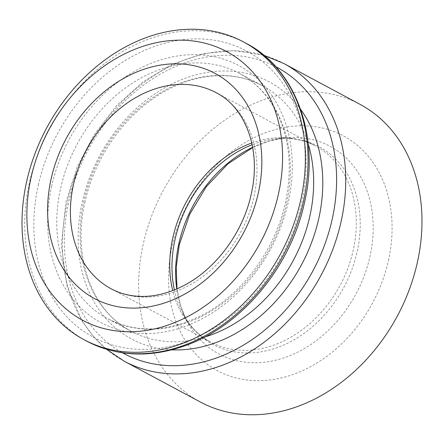 <?xml version="1.0" encoding="UTF-8"?>
<svg xmlns="http://www.w3.org/2000/svg" width="444" height="444" viewBox="0 0 444 444"><rect width="100%" height="100%" fill="white"/><g stroke="black" fill="none" stroke-linecap="round" stroke-linejoin="round"><path stroke-width="0.33" stroke-dasharray="2.22 1.67" d="M360.056 104.357A168.892 132.834 -61.8 0 0 143.301 243.856A168.892 132.834 -61.8 0 0 200.56 402.114M124.309 361.266A168.892 132.834 118.2 0 1 67.055 203.008A168.892 132.834 118.2 0 1 283.81 63.509M275.818 66.717A162.304 127.65 -61.8 0 0 68.809 201.454A162.304 127.65 -61.8 0 0 122.55 352.836M171.806 349.855A145.826 114.691 118.2 0 1 82.179 202.37A145.826 114.691 118.2 0 1 178.921 80.741A145.826 114.691 118.2 0 1 300.627 109.374M308.23 144.028A139.233 109.507 -61.8 0 0 262.626 85.809A139.233 109.507 -61.8 0 0 83.938 200.81A139.233 109.507 -61.8 0 0 131.135 331.28A139.233 109.507 -61.8 0 0 204.867 336.985M51.676 186.03A145.826 114.691 -61.8 0 0 138.844 333.377A145.826 114.691 -61.8 0 0 288.261 202.231A145.826 114.691 -61.8 0 0 201.099 54.878A145.826 114.691 -61.8 0 0 51.676 186.03M286.508 203.785A139.233 109.507 118.2 0 1 107.814 318.786A139.233 109.507 118.2 0 1 60.612 188.317A139.233 109.507 118.2 0 1 239.305 73.316A139.233 109.507 118.2 0 1 286.508 203.785M246.131 43.329A168.892 132.834 -61.8 0 0 29.376 182.828A168.892 132.834 -61.8 0 0 86.63 341.086M38.312 185.115A162.304 127.65 118.2 0 1 204.612 39.144A162.304 127.65 118.2 0 1 301.631 203.147A162.304 127.65 118.2 0 1 135.326 349.117A162.304 127.65 118.2 0 1 38.312 185.115M174.37 289.926A112.215 88.256 -61.8 0 0 183.083 313.958C189.949 326.551 199.09 335.903 210.512 342.019L111.172 288.805A111.222 87.474 -61.8 0 0 253.913 196.942A111.222 87.474 -61.8 0 0 216.211 92.724L315.545 145.937A111.222 87.474 118.2 0 1 353.252 250.155A111.222 87.474 118.2 0 1 210.512 342.019A111.222 87.474 118.2 0 1 172.733 290.57M251.787 142.99A111.222 87.474 118.2 0 1 315.545 145.937C304.129 139.816 291.275 137.39 276.989 138.656A112.215 88.256 -61.8 0 0 252.159 144.711M177.012 288.816L180.813 306.277L187.285 321.789L183.083 313.958A112.215 88.256 -61.8 0 0 277.067 347.646A112.215 88.256 -61.8 0 0 357.126 251.853A112.215 88.256 -61.8 0 0 276.989 138.656L285.842 137.812A117.771 92.624 118.2 0 1 369.941 256.615A117.771 92.624 118.2 0 1 285.919 357.148A117.771 92.624 118.2 0 1 187.285 321.789A117.771 92.624 118.2 0 1 176.773 288.922M252.653 147.269A117.771 92.624 118.2 0 1 285.842 137.812L269.336 141.014L252.697 147.525M388.406 260.634A133.256 104.801 -61.8 0 0 308.752 125.985A133.256 104.801 -61.8 0 0 172.211 245.832A133.256 104.801 -61.8 0 0 251.865 380.48A133.256 104.801 -61.8 0 0 388.406 260.634M263.958 55.311L234.26 50.594L203.197 53.652L172.255 64.286L142.874 81.951L116.428 105.794L94.134 134.676L77.045 167.238L65.967 201.937L61.339 244.983L66.878 285.764L82.268 321.389L93.362 336.452L106.488 349.284M85.02 201.881C72.083 256.693 91.742 311.105 131.135 331.28L107.814 318.786C136.73 333.533 168.415 332.195 202.858 314.768C242.424 294.167 275.33 249.645 285.42 202.714C293.262 164.974 288.927 132.345 272.427 104.834C263.814 91.076 252.769 80.569 239.305 73.316L262.626 85.809C230.503 68.099 185.892 73.798 149.273 101.471C117.949 124.548 93.612 162.537 85.02 201.881"/><path stroke-width="0.67" d="M278.36 194.428A152.414 119.874 -61.8 0 0 187.251 40.415A152.414 119.874 -61.8 0 0 31.08 177.495A152.414 119.874 -61.8 0 0 122.189 331.507A152.414 119.874 -61.8 0 0 278.36 194.428M26.684 181.385A168.892 132.834 118.2 0 1 243.44 41.886A168.892 132.834 118.2 0 1 300.699 200.144A168.892 132.834 118.2 0 1 83.944 339.643A168.892 132.834 118.2 0 1 26.684 181.385M417.316 262.615A168.892 132.834 -61.8 0 0 360.056 104.357L283.81 63.509A168.892 132.834 118.2 0 1 341.064 221.772A168.892 132.834 118.2 0 1 124.309 361.266L200.56 402.114A168.892 132.834 -61.8 0 0 417.316 262.615M122.55 352.836A162.304 127.65 -61.8 0 0 332.129 219.48A162.304 127.65 -61.8 0 0 275.818 66.717M300.627 109.374A145.826 114.691 118.2 0 1 318.764 218.565A145.826 114.691 118.2 0 1 171.806 349.855M204.867 336.985A139.233 109.507 -61.8 0 0 309.829 216.278A139.233 109.507 -61.8 0 0 308.23 144.028M303.391 201.587A168.892 132.834 -61.8 0 0 246.131 43.329C295.976 68.964 320.174 136.175 304.473 202.658C291.02 265.679 243.318 324.026 188.106 344.622C151.576 358.247 117.754 357.065 86.63 341.086A168.892 132.834 -61.8 0 0 303.391 201.587M216.211 92.724A111.222 87.474 -61.8 0 0 73.465 184.587A111.222 87.474 -61.8 0 0 111.172 288.805C121.001 294.078 131.951 296.614 144.028 296.42C156.294 296.176 168.781 292.946 181.496 286.73C214.335 270.968 242.846 233.55 251.199 194.267C261.671 149.378 245.354 107.354 216.211 92.724M51.132 178.865A127.7 100.433 118.2 0 1 181.979 64.019A127.7 100.433 118.2 0 1 258.308 193.051A127.7 100.433 118.2 0 1 127.461 307.903A127.7 100.433 118.2 0 1 51.132 178.865M172.733 290.57A111.222 87.474 118.2 0 1 172.805 237.801A111.222 87.474 118.2 0 1 251.787 142.99M252.159 144.711A112.215 88.256 -61.8 0 0 175.069 239.388A112.215 88.256 -61.8 0 0 174.37 289.926M176.773 288.922A117.771 92.624 118.2 0 1 178.871 243.528A117.771 92.624 118.2 0 1 252.653 147.269M283.81 63.509L263.958 55.311M252.697 147.525L227.905 163.864L206.288 186.724L189.655 214.369L179.321 244.622L176.207 267.16L177.012 288.816M246.131 43.329L243.44 41.886M86.63 341.086L83.944 339.643M106.488 349.284L124.309 361.266"/></g></svg>

